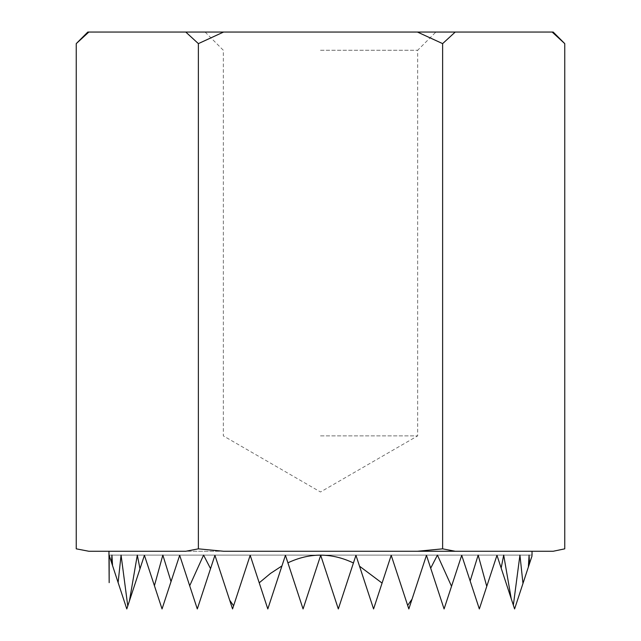 <?xml version="1.0" encoding="UTF-8"?>
<svg xmlns="http://www.w3.org/2000/svg" width="641" height="641" viewBox="0 0 641 641"><rect width="100%" height="100%" fill="white"/><g stroke="black" fill="none" stroke-linecap="round" stroke-linejoin="round"><path stroke-width="0.48" stroke-dasharray="3.21 2.4" d="M223.565 32.05L185.778 32.05L198.373 43.62L223.565 32.05L417.435 32.05L442.627 43.62L442.627 548.84L455.222 551.26L553.183 551.26M442.627 43.62L455.222 32.05L552.157 32.05L564.753 43.62M320.5 32.05L435.88 32.05L320.5 32.05M320.5 50.262L417.668 50.262L320.5 50.262M320.5 435.88L417.668 435.88L320.5 435.88M109.162 582.653L109.162 555.298L109.162 582.653L109.162 555.298L126.79 608.95L118.112 582.549L121.069 555.106L127.767 605.985L144.417 555.298L127.767 605.985L144.417 555.298L154.417 585.722L162.838 555.106L171.035 581.579L179.672 555.298L162.045 608.95L154.417 585.722M451.528 586.299L444.085 608.95L426.457 555.298L412.051 599.143L426.457 555.298L430.696 568.198L437.426 555.106L451.528 586.299L461.712 555.298L470.157 580.994L478.162 555.106L486.759 586.379L496.967 555.298L513.353 605.176L519.931 555.106L522.976 583.446L528.376 567.005L529.073 555.106L111.927 555.106L112.536 565.57L126.79 608.95L118.112 582.549M486.759 586.379L496.967 555.298L501.166 568.086L503.69 555.106L137.31 555.106L139.978 568.815L144.417 555.298L162.045 608.95L144.417 555.298L139.978 568.815L144.417 555.298L162.045 608.95L179.672 555.298L189.688 585.786L203.574 555.106L210.544 568.639L214.927 555.298L197.3 608.95L189.688 585.786M353.423 562.982L338.32 608.95L320.692 555.298L303.065 608.95L285.437 555.298L267.81 608.95L250.182 555.298L232.555 608.95L250.182 555.298L267.81 608.95L285.437 555.298L303.065 608.95L320.692 555.298L303.065 608.95L285.437 555.298L267.81 608.95L250.182 555.298L267.81 608.95L285.437 555.298L303.065 608.95L285.437 555.298L303.065 608.95L285.437 555.298L267.81 608.95L250.182 555.298L267.81 608.95L285.437 555.298L267.81 608.95L281.944 565.931L267.81 608.95L250.182 555.298L267.81 608.95L250.182 555.298L232.555 608.95L214.927 555.298L197.3 608.95L179.672 555.298L197.3 608.95L179.672 555.298L171.035 581.579L179.672 555.298L197.3 608.95L214.927 555.298L229.686 600.216L214.927 555.298L210.544 568.639L214.927 555.298L232.555 608.95L214.927 555.298L197.3 608.95L179.672 555.298L197.3 608.95L214.927 555.298L232.555 608.95L250.182 555.298L232.555 608.95L214.927 555.298L197.3 608.95L179.672 555.298L162.045 608.95L144.417 555.298L162.045 608.95L179.672 555.298L197.3 608.95L214.927 555.298L232.555 608.95L250.182 555.298L259.22 582.813L270.51 573.415L281.944 565.931L285.437 555.298L287.905 562.822C309.747 552.534 331.589 552.582 353.423 562.982L355.947 555.298L373.575 608.95L359.529 566.195L382.076 583.086L391.202 555.298L407.66 605.392L391.202 555.298L373.575 608.95L391.202 555.298L373.575 608.95L355.947 555.298L373.575 608.95L391.202 555.298L408.83 608.95L391.202 555.298L373.575 608.95L355.947 555.298L338.32 608.95L320.692 555.298L303.065 608.95L287.905 562.822M112.536 565.57L126.79 608.95L144.417 555.298L162.045 608.95L179.672 555.298L197.3 608.95L214.927 555.298L232.555 608.95L250.182 555.298L267.81 608.95L285.437 555.298L303.065 608.95L320.692 555.298L338.32 608.95L355.947 555.298L338.32 608.95L320.692 555.298L303.065 608.95L285.437 555.298L267.81 608.95L250.182 555.298L232.555 608.95L214.927 555.298L197.3 608.95L179.672 555.298L162.045 608.95L144.417 555.298L126.79 608.95L144.417 555.298L162.045 608.95L179.672 555.298L197.3 608.95L214.927 555.298L232.555 608.95L250.182 555.298L267.81 608.95L285.437 555.298L303.065 608.95L320.692 555.298L338.32 608.95L320.692 555.298L303.065 608.95L285.437 555.298L267.81 608.95L250.182 555.298L232.555 608.95L214.927 555.298L197.3 608.95L179.672 555.298L162.045 608.95L144.417 555.298L162.045 608.95L179.672 555.298L197.3 608.95L214.927 555.298L232.555 608.95L250.182 555.298L267.81 608.95L285.437 555.298L303.065 608.95L320.692 555.298L303.065 608.95L285.437 555.298L267.81 608.95L250.182 555.298L232.555 608.95L214.927 555.298L197.3 608.95L179.672 555.298L162.045 608.95L179.672 555.298L197.3 608.95L214.927 555.298L232.555 608.95L250.182 555.298L267.81 608.95L285.437 555.298L303.065 608.95L285.437 555.298L267.81 608.95L250.182 555.298L232.555 608.95L214.927 555.298L232.555 608.95L250.182 555.298L267.81 608.95L285.437 555.298L267.81 608.95L250.182 555.298L232.555 608.95L250.182 555.298L259.22 582.813M382.076 583.086L391.202 555.298L408.83 608.95L426.457 555.298L408.83 608.95L391.202 555.298L373.575 608.95L355.947 555.298L373.575 608.95L391.202 555.298L408.83 608.95L426.457 555.298L444.085 608.95L461.712 555.298L444.085 608.95L461.712 555.298L444.085 608.95L426.457 555.298L408.83 608.95L391.202 555.298L373.575 608.95L355.947 555.298L338.32 608.95L355.947 555.298L373.575 608.95L391.202 555.298L408.83 608.95L426.457 555.298L444.085 608.95L461.712 555.298L479.34 608.95L461.712 555.298L444.085 608.95L426.457 555.298L408.83 608.95L391.202 555.298L373.575 608.95L355.947 555.298L338.32 608.95L355.947 555.298L373.575 608.95L391.202 555.298L408.83 608.95L426.457 555.298L444.085 608.95L461.712 555.298L479.34 608.95L496.967 555.298L479.34 608.95L461.712 555.298L444.085 608.95L426.457 555.298L408.83 608.95L391.202 555.298L373.575 608.95L355.947 555.298L338.32 608.95L355.947 555.298L373.575 608.95L391.202 555.298L408.83 608.95L426.457 555.298L444.085 608.95L461.712 555.298L479.34 608.95L496.967 555.298L479.34 608.95L461.712 555.298L444.085 608.95L426.457 555.298L408.83 608.95L391.202 555.298L373.575 608.95L355.947 555.298L338.32 608.95L355.947 555.298L373.575 608.95L391.202 555.298L408.83 608.95L426.457 555.298L444.085 608.95L461.712 555.298L479.34 608.95L496.967 555.298L479.34 608.95L461.712 555.298L444.085 608.95L426.457 555.298L408.83 608.95L391.202 555.298L373.575 608.95L355.947 555.298L338.32 608.95L320.692 555.298L338.32 608.95L355.947 555.298L373.575 608.95L391.202 555.298L408.83 608.95L426.457 555.298L444.085 608.95L461.712 555.298L479.34 608.95L496.967 555.298L514.595 608.95L528.376 567.005L514.595 608.95L496.967 555.298L479.34 608.95L461.712 555.298L444.085 608.95L426.457 555.298L408.83 608.95L391.202 555.298L373.575 608.95L355.947 555.298L338.32 608.95L320.692 555.298L338.32 608.95L355.947 555.298L373.575 608.95L391.202 555.298L408.83 608.95L426.457 555.298L444.085 608.95L461.712 555.298L479.34 608.95L496.967 555.298L514.595 608.95L528.376 567.005M522.976 583.446L514.595 608.95L496.967 555.298L513.353 605.176L496.967 555.298L479.34 608.95L461.712 555.298L444.085 608.95L426.457 555.298L408.83 608.95L391.202 555.298L373.575 608.95L355.947 555.298L338.32 608.95L320.692 555.298L338.32 608.95L355.947 555.298L373.575 608.95L391.202 555.298L407.66 605.392L412.051 599.143L426.457 555.298L444.085 608.95L461.712 555.298L479.34 608.95L496.967 555.298L514.595 608.95L496.967 555.298L479.34 608.95L461.712 555.298L444.085 608.95L426.457 555.298L408.83 608.95L426.457 555.298L444.085 608.95L426.457 555.298L408.83 608.95L391.202 555.298L407.66 605.392M430.696 568.198L426.457 555.298L430.696 568.198L426.457 555.298L412.051 599.143M437.426 555.106L203.574 555.106L437.426 555.106M470.157 580.994L479.34 608.95L496.967 555.298L501.166 568.086M478.162 555.106L162.838 555.106L478.162 555.106M519.931 555.106L121.069 555.106L519.931 555.106M285.437 555.298L303.065 608.95L320.692 555.298L303.065 608.95L285.437 555.298L267.81 608.95L250.182 555.298L267.81 608.95L285.437 555.298L303.065 608.95L285.437 555.298L267.81 608.95L285.437 555.298L303.065 608.95L285.437 555.298L303.065 608.95L320.692 555.298L338.32 608.95L320.692 555.298L303.065 608.95L320.692 555.298L338.32 608.95L355.947 555.298L338.32 608.95L320.692 555.298L303.065 608.95L320.692 555.298L338.32 608.95L355.947 555.298L373.575 608.95L355.947 555.298L338.32 608.95L320.692 555.298L303.065 608.95L320.692 555.298L338.32 608.95L355.947 555.298M532.03 555.883L514.595 608.95L532.03 555.883L514.595 608.95L496.967 555.298L513.353 605.176M233.604 605.761L250.182 555.298L232.555 608.95L214.927 555.298L197.3 608.95L214.927 555.298L232.555 608.95L214.927 555.298L197.3 608.95L179.672 555.298L162.045 608.95L144.417 555.298L126.79 608.95L144.417 555.298L162.045 608.95L179.672 555.298L197.3 608.95L214.927 555.298L229.686 600.216L233.604 605.761L250.182 555.298L232.555 608.95L214.927 555.298L197.3 608.95L179.672 555.298L162.045 608.95L144.417 555.298L126.79 608.95L109.162 555.298L111.534 562.518L111.927 555.106L529.073 555.106L529.522 563.527M532.03 555.106L108.97 555.106M171.035 581.579L162.045 608.95L144.417 555.298L126.79 608.95L111.534 562.518M139.978 568.815L129.442 600.889L137.31 555.106L503.69 555.106L511.214 598.654M303.065 608.95L320.692 555.298L338.32 608.95L320.692 555.298L303.065 608.95L320.692 555.298L338.32 608.95L320.692 555.298L303.065 608.95M76.247 43.62L88.843 32.05L185.778 32.05M88.843 32.05L87.817 32.05M553.183 32.05L552.157 32.05M455.222 32.05L417.435 32.05M503.69 551.26L320.5 551.26L417.435 551.26L442.627 548.84M455.222 551.26L417.435 551.26M320.5 551.26L137.31 551.26L185.778 551.26L198.373 548.84L223.565 551.26L185.778 551.26M198.373 43.62L198.373 548.84M76.247 548.84L88.843 551.26L137.31 551.26M127.767 605.985L129.442 600.889M210.544 568.639L214.927 555.298L229.686 600.216M88.843 551.26L87.817 551.26M205.12 32.05L223.332 50.262L223.332 435.88L320.5 491.984L417.668 435.88L417.668 50.262L435.88 32.05"/><path stroke-width="0.96" d="M564.753 43.62L552.157 32.05L553.183 32.05L564.753 43.62L564.753 548.84L553.183 551.26L455.222 551.26L442.627 548.84L417.435 551.26L320.5 551.26L503.69 551.26M129.442 600.889L139.978 568.815L137.31 555.106L129.442 600.889L127.767 605.985L121.069 555.106L118.112 582.549L126.79 608.95L127.767 605.985M162.045 608.95L171.035 581.579L162.838 555.106L154.417 585.722L162.045 608.95M197.3 608.95L210.544 568.639L203.574 555.106L189.688 585.786L197.3 608.95M229.686 600.216L232.555 608.95L233.604 605.761L229.686 600.216L214.927 555.298L210.544 568.639M287.905 562.822L303.065 608.95L320.692 555.298L338.32 608.95L353.423 562.982C331.589 552.582 309.747 552.534 287.905 562.822L285.437 555.298L281.944 565.931L285.437 555.298M407.66 605.392L408.83 608.95L412.051 599.143L407.66 605.392L391.202 555.298L382.076 583.086L359.529 566.195L373.575 608.95L382.076 583.086M430.696 568.198L444.085 608.95L451.528 586.299L437.426 555.106L430.696 568.198L426.457 555.298L412.051 599.143M470.157 580.994L479.34 608.95L486.759 586.379L478.162 555.106L470.157 580.994L461.712 555.298L451.528 586.299M513.353 605.176L514.595 608.95L522.976 583.446L519.931 555.106L513.353 605.176L511.214 598.654L503.69 555.106L501.166 568.086L511.214 598.654M355.947 555.298L359.529 566.195L355.947 555.298L353.423 562.982M529.073 555.106L528.376 567.005L529.522 563.527L529.073 555.106M112.536 565.57L111.927 555.106L111.534 562.518L118.112 582.549M532.03 555.106L532.03 551.26M109.162 582.653L108.97 555.106L109.162 582.653L109.162 555.298L111.534 562.518M76.247 43.62L87.817 32.05L88.843 32.05L76.247 43.62L76.247 548.84L88.843 551.26L76.247 548.84M185.778 32.05L223.565 32.05L198.373 43.62L185.778 32.05L88.843 32.05M417.435 32.05L455.222 32.05L442.627 43.62L417.435 32.05L223.565 32.05M552.157 32.05L455.222 32.05M417.435 551.26L455.222 551.26M320.5 551.26L223.565 551.26L198.373 548.84L185.778 551.26L88.843 551.26M442.627 43.62L442.627 548.84M198.373 43.62L198.373 548.84M137.31 551.26L185.778 551.26M154.417 585.722L144.417 555.298L139.978 568.815M189.688 585.786L179.672 555.298L171.035 581.579M259.22 582.813L267.81 608.95L281.944 565.931L270.51 573.415L259.22 582.813L250.182 555.298L233.604 605.761M501.166 568.086L496.967 555.298L486.759 586.379M528.376 567.005L522.976 583.446M532.03 555.883L529.522 563.527M108.97 551.26L108.97 555.106"/></g></svg>
